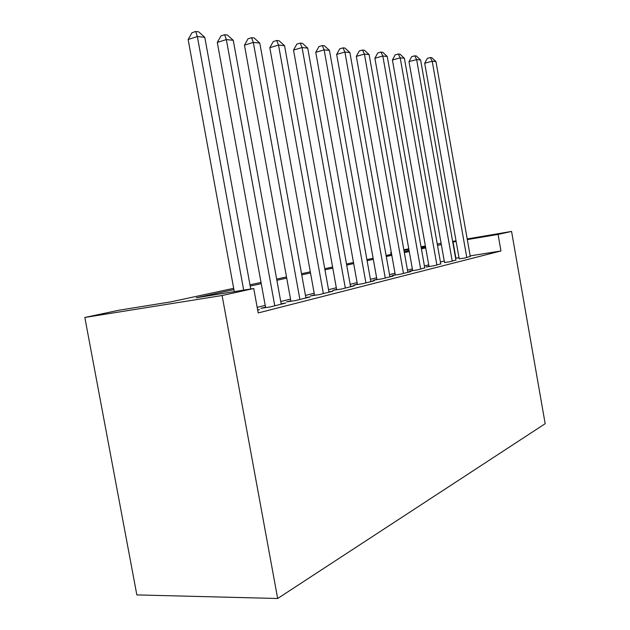 <?xml version="1.0" encoding="UTF-8"?>
<svg xmlns="http://www.w3.org/2000/svg" width="630" height="630" viewBox="0 0 630 630"><rect width="100%" height="100%" fill="white"/><g stroke="black" fill="none" stroke-linecap="round" stroke-linejoin="round"><path stroke-width="0.94" d="M390.75 252.535L391.293 252.417L390.75 252.535L391.088 254.418M403.846 249.756L408.776 248.818M233.675 288.327L170.887 301.857L118.983 310.22L84.829 317.465L136.844 594.917L277.665 598.5L545.17 423.706L511.568 231.43L498.07 234.415L467.31 239.605M459.183 258.741L464.302 258.158L470.271 256.426M444.489 262.419L449.615 261.844L455.915 260.025M428.991 266.293L426.187 266.994L434.109 265.742L440.764 263.812M412.603 270.388L409.642 271.128L417.722 269.861L424.754 267.821M395.27 274.727L392.136 275.507L400.365 274.223L410.902 271.577L407.815 272.058M376.89 279.318L373.566 280.153L381.961 278.854L393.136 276.042L389.86 276.554M357.375 284.201L353.839 285.083L362.4 283.768L374.283 280.783L370.802 281.319M336.617 289.391L332.845 290.336L341.578 289.005L354.233 285.823L350.532 286.39M314.488 294.927L310.464 295.935L319.371 294.588L332.868 291.194L328.923 291.792M290.847 300.841L286.54 301.92L295.627 300.549L310.062 296.927L305.841 297.557M265.529 307.172L260.914 308.322L270.191 306.944L285.666 303.054L281.137 303.731M233.911 289.603L196.339 297.754L253.74 288.509L258.198 312.945L500.96 250.96L470.177 255.882M458.994 257.67L455.6 258.237M444.252 261.048L440.441 261.993M428.739 264.884L424.423 265.954M412.351 268.947L407.476 270.152M395.002 273.239L389.513 274.593M376.622 277.791L370.448 279.318M357.092 282.618L350.162 284.335M336.325 287.76L328.545 289.69M314.181 293.241L305.455 295.407M290.524 299.1L280.736 301.518M265.206 305.369L257.182 307.353M257.678 310.094L259.497 309.637L257.646 309.905M500.96 250.96L498.07 234.415M253.74 288.509L222.099 295.517L277.665 598.5M511.568 231.43L467.192 238.935M456.026 240.825L452.623 241.4M441.118 243.345L437.252 243.999M425.392 246.007L421.013 246.747M425.51 246.669L421.131 247.401M408.886 249.472L403.948 250.307M249.968 284.823L261.025 282.437M276.657 279.074L286.508 276.948M301.526 273.711L310.307 271.821M324.757 268.711L332.585 267.025M346.508 264.025L353.485 262.521M366.92 259.623L373.133 258.284M386.103 255.496L391.632 254.299M404.176 251.598L409.075 250.543M421.226 247.929L425.565 246.991M84.829 317.465L222.099 295.517M456.144 241.495L452.742 242.085M441.331 244.558L437.503 245.393M425.738 247.944L421.391 248.889M409.256 251.527L404.35 252.591M391.813 255.315L386.284 256.512M373.314 259.332L367.109 260.678M353.682 263.592L346.705 265.104M332.79 268.128L324.962 269.829M310.519 272.963L301.738 274.869M286.721 278.129L276.877 280.271M261.253 283.665L250.197 286.059M455.899 258.166L453.049 242.014M243.684 290.131L197.347 36.532L204.789 37.32L250.732 288.997M234.281 291.643L188.134 39.517L197.347 36.532L195.694 31.5L198.686 31.831L204.789 37.32M188.134 39.517L192.024 32.705L195.694 31.5M274.767 305.794L226.335 39.58L233.265 40.312L281.216 304.172M265.616 307.629L217.295 42.438L226.335 39.58L224.626 34.713L227.406 35.02L233.265 40.312M217.295 42.438L221.02 35.863L224.626 34.713M299.904 299.478L253.323 42.415L259.788 43.092L305.912 297.966M290.918 301.258L244.456 45.163L253.323 42.415L251.567 37.706L254.158 37.989L259.788 43.092M244.456 45.163L248.023 38.816L251.567 37.706M323.363 293.58L278.515 45.061L284.547 45.699L328.986 292.17M314.559 295.312L269.805 47.707L278.515 45.061L276.712 40.493L279.137 40.769L284.547 45.699M269.805 47.707L273.239 41.564L276.712 40.493M345.319 288.06L302.069 47.533L307.724 48.132L350.595 286.737M336.68 289.753L293.525 50.085L302.069 47.533L300.242 43.108L302.51 43.36L307.724 48.132M293.525 50.085L296.832 44.131L300.242 43.108M365.912 282.886L324.159 49.857L329.459 50.416L370.857 281.642M357.438 284.532L315.764 52.314L324.159 49.857L322.3 45.557L324.434 45.793L329.459 50.416M315.764 52.314L318.953 46.549L322.3 45.557M385.261 278.019L344.893 52.038L349.886 52.558L389.915 276.853M376.945 279.625L336.664 54.408L344.893 52.038L343.027 47.864L345.027 48.085L349.886 52.558M336.664 54.408L339.743 48.817L343.027 47.864M403.476 273.444L364.416 54.086L369.117 54.582L407.862 272.341M395.325 275.011L356.336 56.377L364.416 54.086L362.534 50.03L364.423 50.235L369.117 54.582M356.336 56.377L359.305 50.951L362.534 50.03M420.659 269.128L382.82 56.023L387.261 56.487L424.801 268.089M412.658 270.656L374.889 58.236L382.82 56.023L380.93 52.07L382.709 52.266L387.261 56.487M374.889 58.236L377.764 52.959L380.93 52.07M436.889 265.049L400.2 57.85L404.397 58.291L440.803 264.065M429.03 266.545L392.411 59.992L400.2 57.85L398.302 53.999L399.987 54.188L404.397 58.291M392.411 59.992L395.199 54.865L398.302 53.999M452.245 261.19L416.635 59.574L420.612 59.992L455.955 260.253M444.536 262.655L408.988 61.653L416.635 59.574L414.745 55.826L416.335 55.999L420.612 59.992M408.988 61.653L411.689 56.661L414.745 55.826M466.791 257.528L432.212 61.212L435.976 61.606L470.311 256.646M459.223 258.962L424.699 63.228L432.212 61.212L430.314 57.55L431.826 57.724L435.976 61.606M424.699 63.228L427.313 58.37L430.314 57.55"/></g></svg>
